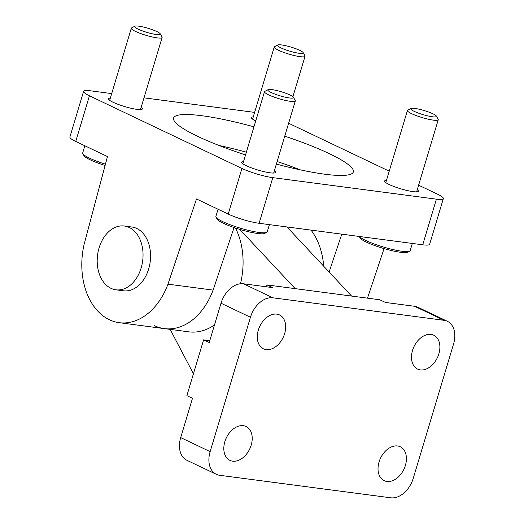 <?xml version="1.0" encoding="UTF-8"?>
<svg xmlns="http://www.w3.org/2000/svg" width="524" height="524" viewBox="0 0 524 524"><rect width="100%" height="100%" fill="white"/><g stroke="black" fill="none" stroke-linecap="round" stroke-linejoin="round"><path stroke-width="0.79" d="M111.697 93.593L90.528 90.803A22.787 3.603 16.7 0 0 83.598 91.353L69.908 136.993A22.787 3.603 16.7 0 0 75.744 141.441L107.472 156.552L84.154 244.236A64.341 45.47 -82.5 0 0 119.256 322.686A64.341 45.47 -82.5 0 0 167.962 284.165L196.5 198.969L228.228 214.08A22.787 3.603 16.7 0 0 259.111 223.283L422.724 244.806A22.787 3.603 16.7 0 0 429.654 244.256L443.343 198.616A22.787 3.603 16.7 0 0 437.501 194.175L418.611 185.175M300.311 169.861A93.829 14.842 16.7 0 0 277.144 161.516M246.359 152.176A93.829 14.842 16.7 0 0 219.019 145.469M83.598 91.353A22.787 3.603 16.7 0 0 89.44 95.8L241.918 168.446A22.787 3.603 16.7 0 0 272.801 177.643L436.413 199.166A22.787 3.603 16.7 0 0 443.343 198.616M254.618 112.391A22.787 3.603 16.7 0 0 254.14 112.326L144.008 97.844M389.227 171.171L288.626 123.245M367.475 298.156L384.072 248.599M329.111 272.002L341.786 234.163M234.051 227.547L213.091 290.099A64.341 45.47 97.5 0 1 164.392 328.627A64.341 45.47 97.5 0 1 154.521 325.686M124.319 226.014L131.845 227.003A32.174 22.735 97.5 0 1 136.777 228.471A32.174 22.735 97.5 0 1 149.569 265.432A32.174 22.735 97.5 0 1 123.448 290.794L115.928 289.805A32.174 22.735 -82.5 0 0 142.05 264.443A32.174 22.735 -82.5 0 0 129.251 227.482A32.174 22.735 -82.5 0 0 124.319 226.014A32.174 22.735 -82.5 0 0 97.582 254.939A32.174 22.735 -82.5 0 0 115.928 289.805M167.962 284.165L213.091 290.099M276.377 164.071A93.829 14.842 16.7 0 0 353.346 171.951A93.829 14.842 16.7 0 0 329.295 153.643A93.829 14.842 16.7 0 0 284.748 136.161M253.963 126.821A93.829 14.842 16.7 0 0 173.601 118.024A93.829 14.842 16.7 0 0 245.533 154.921M110.335 98.119A17.692 2.797 16.7 0 0 108.461 98.774A17.692 2.797 16.7 0 0 124.601 106.536A17.692 2.797 16.7 0 0 142.358 108.94A17.692 2.797 16.7 0 0 141.153 107.361M243.536 161.575A17.692 2.797 16.7 0 0 241.662 162.23A17.692 2.797 16.7 0 0 257.808 169.999A17.692 2.797 16.7 0 0 275.558 172.403A17.692 2.797 16.7 0 0 274.353 170.824M386.463 180.38A17.692 2.797 16.7 0 0 384.59 181.035A17.692 2.797 16.7 0 0 400.729 188.797A17.692 2.797 16.7 0 0 418.48 191.201A17.692 2.797 16.7 0 0 417.274 189.623M253.262 116.918A17.692 2.797 16.7 0 0 251.382 117.573A17.692 2.797 16.7 0 0 255.732 120.933M277.818 44.999L274.543 46.715A16.087 2.541 16.7 0 0 274.222 47.042A16.087 2.541 16.7 0 0 288.901 54.103A16.087 2.541 16.7 0 0 305.04 56.284A16.087 2.541 16.7 0 0 304.955 55.839L303.16 52.603A13.401 2.122 16.7 0 0 299.793 50.363A13.401 2.122 16.7 0 0 286.949 45.994A13.401 2.122 16.7 0 0 277.818 44.999A13.401 2.122 16.7 0 0 289.785 51.162A13.401 2.122 16.7 0 0 303.16 52.603M84.842 145.77L82.687 152.949A26.809 4.238 16.7 0 0 82.825 153.696A26.809 4.238 16.7 0 0 89.565 158.176A26.809 4.238 16.7 0 0 105.442 164.189M105.101 165.479A25.198 3.982 -163.3 0 1 90.233 159.846A25.198 3.982 -163.3 0 1 83.906 155.635L82.825 153.696M134.891 26.2L131.616 27.91A16.087 2.541 16.7 0 0 131.301 28.244A16.087 2.541 16.7 0 0 145.973 35.298A16.087 2.541 16.7 0 0 162.113 37.486A16.087 2.541 16.7 0 0 162.034 37.034L160.239 33.805A13.401 2.122 16.7 0 0 156.873 31.564A13.401 2.122 16.7 0 0 144.028 27.196A13.401 2.122 16.7 0 0 134.891 26.2A13.401 2.122 16.7 0 0 146.858 32.357A13.401 2.122 16.7 0 0 160.239 33.805M359.326 236.468A26.809 4.238 16.7 0 0 365.686 240.437A26.809 4.238 16.7 0 0 391.376 249.182A26.809 4.238 16.7 0 0 409.644 251.166A26.809 4.238 16.7 0 0 410.174 250.616L412.329 243.437M409.644 251.166L407.679 252.195A25.198 3.982 -163.3 0 1 390.504 250.328A25.198 3.982 -163.3 0 1 366.361 242.108A25.198 3.982 -163.3 0 1 360.027 237.896L359.228 236.455M411.019 108.461L407.744 110.171A16.087 2.541 16.7 0 0 407.43 110.498A16.087 2.541 16.7 0 0 422.102 117.559A16.087 2.541 16.7 0 0 438.241 119.747A16.087 2.541 16.7 0 0 438.156 119.295L436.368 116.066A13.401 2.122 16.7 0 0 432.994 113.826A13.401 2.122 16.7 0 0 420.156 109.457A13.401 2.122 16.7 0 0 411.019 108.461A13.401 2.122 16.7 0 0 422.986 114.618A13.401 2.122 16.7 0 0 436.368 116.066M218.043 209.233L215.895 216.405A26.809 4.238 16.7 0 0 216.026 217.159A26.809 4.238 16.7 0 0 222.766 221.639A26.809 4.238 16.7 0 0 248.448 230.377A26.809 4.238 16.7 0 0 266.723 232.368A26.809 4.238 16.7 0 0 267.247 231.811L269.401 224.639M266.723 232.368L264.758 233.39A25.198 3.982 -163.3 0 1 247.583 231.523A25.198 3.982 -163.3 0 1 223.434 223.309A25.198 3.982 -163.3 0 1 217.106 219.097L216.026 217.159M268.091 89.656L264.817 91.373A16.087 2.541 16.7 0 0 264.502 91.7A16.087 2.541 16.7 0 0 279.181 98.761A16.087 2.541 16.7 0 0 295.313 100.942A16.087 2.541 16.7 0 0 295.235 100.497L293.44 97.261A13.401 2.122 16.7 0 0 290.073 95.021A13.401 2.122 16.7 0 0 277.229 90.652A13.401 2.122 16.7 0 0 268.091 89.656A13.401 2.122 16.7 0 0 280.058 95.82A13.401 2.122 16.7 0 0 293.44 97.261M266.447 286.798L267.004 284.938L379.841 299.78L385.448 302.453L414.595 306.291A22.787 15.713 -64.5 0 1 417.929 307.267L447.378 321.297A22.787 15.713 -64.5 0 1 453.561 343.973L413.246 478.353A22.787 15.713 -64.5 0 1 390.793 497.8L219.661 475.288A22.787 15.713 -64.5 0 1 216.327 474.305A22.787 15.713 -64.5 0 1 210.144 451.636L250.459 317.256A22.787 15.713 -64.5 0 1 272.906 297.802L444.044 320.315A22.787 15.713 -64.5 0 1 447.378 321.297M216.327 474.305L186.878 460.282A22.787 15.713 -64.5 0 1 180.695 437.606L192.485 398.306L186.878 395.633L203.613 339.853L209.777 340.666M267.004 284.938L272.611 287.611L243.464 283.779L272.906 297.802M214.847 284.873A64.341 45.47 97.5 0 1 164.392 328.627L188.837 331.843A64.341 45.47 -82.5 0 0 214.493 324.952M240.477 283.753A64.341 45.47 -82.5 0 0 235.505 228.038M193.441 373.75L170.143 329.38M239.776 229.394L295.215 288.652M203.613 339.853L209.22 342.526L221.01 303.226A22.787 15.713 -64.5 0 1 243.464 283.779M266.159 349.626A18.766 12.943 -64.5 0 1 263.408 348.82A18.766 12.943 -64.5 0 1 259.799 326.314A18.766 12.943 -64.5 0 1 279.554 314.937A18.766 12.943 -64.5 0 1 283.982 335.55A18.766 12.943 -64.5 0 1 266.159 349.626M232.689 461.186A18.766 12.943 -64.5 0 1 229.938 460.38A18.766 12.943 -64.5 0 1 226.329 437.874A18.766 12.943 -64.5 0 1 246.084 426.497A18.766 12.943 -64.5 0 1 250.511 447.11A18.766 12.943 -64.5 0 1 232.689 461.186M386.895 481.471A18.766 12.943 -64.5 0 1 384.151 480.665A18.766 12.943 -64.5 0 1 380.535 458.159A18.766 12.943 -64.5 0 1 400.29 446.782A18.766 12.943 -64.5 0 1 404.718 467.395A18.766 12.943 -64.5 0 1 386.895 481.471M420.366 369.911A18.766 12.943 -64.5 0 1 417.621 369.106A18.766 12.943 -64.5 0 1 414.006 346.6A18.766 12.943 -64.5 0 1 433.761 335.222A18.766 12.943 -64.5 0 1 438.188 355.835A18.766 12.943 -64.5 0 1 420.366 369.911M286.969 226.951L351.63 296.073M311.04 230.115A64.341 45.47 97.5 0 1 323.694 266.212M75.744 141.441L89.44 95.8M228.228 214.08L241.918 168.446M422.724 244.806L436.413 199.166M259.111 223.283L272.801 177.643M414.595 306.291L444.044 320.315M221.01 303.226L250.459 317.256M180.695 437.606L210.144 451.636M119.256 322.686L164.392 328.627M292.916 96.691L305.04 56.284M252.588 119.151L274.222 47.042M140.478 109.595L162.113 37.486M109.667 100.353L131.301 28.244M416.606 191.856L438.241 119.747M385.795 182.614L407.43 110.498M273.679 173.058L295.313 100.942M242.867 163.809L264.502 91.7"/></g></svg>
